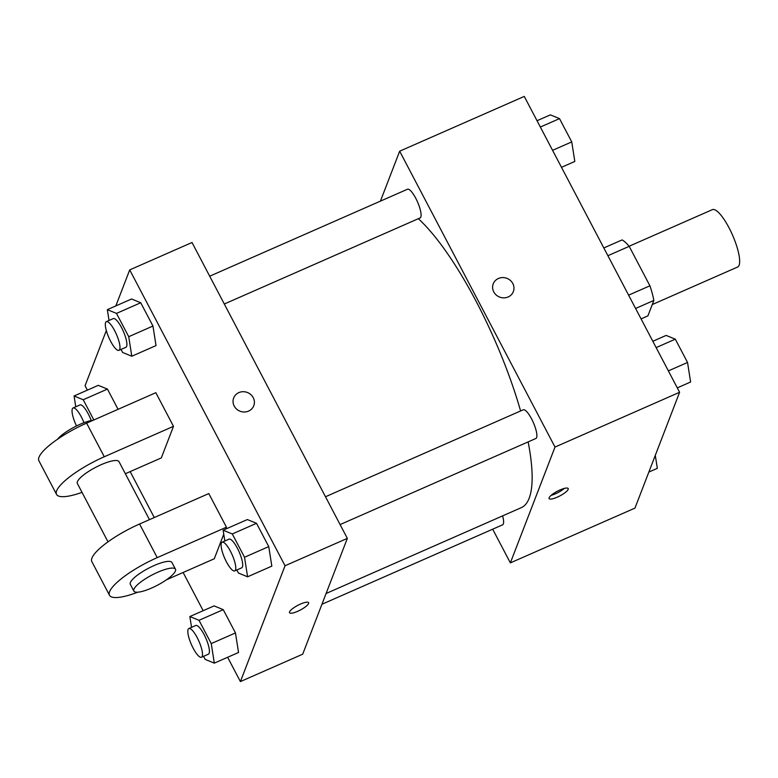 <?xml version="1.0" encoding="UTF-8"?>
<svg xmlns="http://www.w3.org/2000/svg" width="778" height="778" viewBox="0 0 778 778"><rect width="100%" height="100%" fill="white"/><g stroke="black" fill="none" stroke-linecap="round" stroke-linejoin="round"><path stroke-width="1.17" d="M652.275 304.548L737.593 267.039A31.344 8.227 -113.7 0 0 739.1 265.24A31.344 8.227 -113.7 0 0 730.824 231.367A31.344 8.227 -113.7 0 0 712.366 209.652L629.13 246.247M607.9 255.699L629.198 246.334A42.1 11.048 -113.7 0 0 622.079 239.925L603.825 247.949M629.198 246.334L649.912 285.789A42.1 11.048 -113.7 0 1 653.851 300.444L647.899 315.887L641.072 318.892M628.614 295.163L649.912 285.789M635.597 308.467L653.851 300.444M380.423 201.132L399.668 151.195L524.265 96.414L679.602 392.277L634.965 508.102L510.358 562.883L492.678 529.196M399.668 151.195L555.006 447.068L679.602 392.277M508.151 296.963A10.775 10.056 -158.9 0 1 496.228 295.018A10.775 10.056 -158.9 0 1 493.242 283.844A10.775 10.056 -158.9 0 1 506.906 278.339A10.775 10.056 -158.9 0 1 513.344 291.594A10.775 10.056 -158.9 0 1 508.151 296.963M326.099 593.497L521.25 507.684A164.566 43.189 -113.7 0 0 529.157 498.251A164.566 43.189 -113.7 0 0 528.136 441.894M520.608 410.969A164.566 43.189 -113.7 0 0 418.321 218.706M555.006 447.068L510.358 562.883M224.297 304.013L420.062 217.937A15.677 4.114 -113.7 0 0 420.82 217.043A15.677 4.114 -113.7 0 0 416.677 200.102A15.677 4.114 -113.7 0 0 407.448 189.249L209.7 276.2M340.093 524.576L535.857 438.5A15.677 4.114 -113.7 0 0 536.616 437.596A15.677 4.114 -113.7 0 0 532.473 420.665A15.677 4.114 -113.7 0 0 523.244 409.802L325.486 496.753M502.598 515.892A15.677 4.114 66.3 0 1 502.578 524.839L321.946 604.263M549.122 497.745A10.775 2.655 -27.7 0 1 558.721 490.548A10.775 2.655 -27.7 0 1 568.183 488.555A10.775 2.655 -27.7 0 1 559.868 495.917A10.775 2.655 -27.7 0 1 549.103 498.572A10.775 2.655 -27.7 0 1 549.122 497.745M564.361 488.399A10.775 2.655 -27.7 0 1 551.135 495.343M493.233 283.844A10.775 10.056 -158.9 0 1 506.906 278.339A10.775 10.056 -158.9 0 1 513.344 291.594M115.825 305.919L129.712 269.898L192.01 242.503L347.338 538.376L302.7 654.191L240.402 681.586L227.633 657.274M655.29 455.363L657.332 468.346L648.842 472.081M652.83 341.279L666.153 335.415L675.304 339.169L687.538 362.46L690.611 382.008L677.288 387.862M656.146 347.601L675.304 339.169M668.37 370.892L687.538 362.46M537.034 120.726L550.357 114.862L559.508 118.616L571.742 141.907L574.816 161.454L561.492 167.309M540.35 127.038L559.508 118.616M552.575 150.339L571.742 141.907M191.553 627.35L189.851 616.546L199.012 620.299L211.246 643.591L214.31 663.138L205.159 659.384L203.544 656.321M201.473 657.235L208.397 654.191A15.677 4.114 -113.7 0 0 209.146 653.287A15.677 4.114 -113.7 0 0 205.003 636.355A15.677 4.114 -113.7 0 0 195.774 625.493L188.85 628.536A15.677 4.114 -113.7 0 0 191.398 644.544A15.677 4.114 -113.7 0 0 201.473 657.235A15.677 4.114 -113.7 0 0 202.222 656.331A15.677 4.114 -113.7 0 0 198.089 639.399A15.677 4.114 -113.7 0 0 188.85 628.536M189.851 616.546L214.086 605.897L223.237 609.651L235.471 632.942L238.545 652.479L214.31 663.138M199.012 620.299L223.237 609.651L235.471 632.942L238.545 652.479M211.246 643.591L235.471 632.942M75.758 406.797L74.066 395.992L83.217 399.746L93.837 419.964M91.24 420.538A15.677 4.114 -113.7 0 0 79.978 404.939L73.064 407.983A15.677 4.114 -113.7 0 0 76.516 425.955M74.066 395.992L98.291 385.343L107.442 389.088L118.062 409.316L107.442 389.088L83.217 399.746M83.985 422.707A15.677 4.114 -113.7 0 0 73.064 407.983M224.832 541.011L223.13 530.207L232.291 533.961L244.525 557.252L247.589 576.799L238.438 573.046L236.823 569.982M234.752 570.896L241.666 567.852A15.677 4.114 -113.7 0 0 242.425 566.948A15.677 4.114 -113.7 0 0 238.282 550.017A15.677 4.114 -113.7 0 0 229.053 539.154L222.129 542.198A15.677 4.114 -113.7 0 0 224.677 558.205A15.677 4.114 -113.7 0 0 234.752 570.896A15.677 4.114 -113.7 0 0 235.501 569.992A15.677 4.114 -113.7 0 0 231.358 553.061A15.677 4.114 -113.7 0 0 222.129 542.198M223.13 530.207L247.365 519.558L256.516 523.302L268.75 546.603L271.823 566.141L247.589 576.799M232.291 533.961L256.516 523.302L268.75 546.603L271.823 566.141M244.525 557.252L268.75 546.603M109.037 320.458L107.335 309.654L116.496 313.408L128.73 336.699L131.793 356.236L122.642 352.492L121.028 349.429M118.956 350.333L125.88 347.299A15.677 4.114 -113.7 0 0 126.629 346.395A15.677 4.114 -113.7 0 0 122.486 329.454A15.677 4.114 -113.7 0 0 113.257 318.601L106.333 321.645A15.677 4.114 -113.7 0 0 108.881 337.642A15.677 4.114 -113.7 0 0 118.956 350.333A15.677 4.114 -113.7 0 0 119.705 349.439A15.677 4.114 -113.7 0 0 115.572 332.498A15.677 4.114 -113.7 0 0 106.333 321.645M107.335 309.654L131.57 299.005L140.721 302.749L152.955 326.04L156.028 345.588L131.793 356.236M116.496 313.408L140.721 302.749L152.955 326.04L156.028 345.588M128.73 336.699L152.955 326.04M289.523 612.704A10.775 2.655 152.3 0 0 300.298 610.04A10.775 2.655 152.3 0 0 308.603 602.687A10.775 2.655 -27.7 0 1 300.298 610.049A10.775 2.655 -27.7 0 1 289.523 612.704A10.775 2.655 -27.7 0 1 300.464 604.078A10.775 2.655 -27.7 0 1 308.603 602.687M129.712 269.898L285.04 565.762L347.338 538.376L302.7 654.191M285.04 565.762L240.402 681.586M203.175 610.691L183.112 572.482M154.277 517.545L130.159 471.614M87.389 390.138L85.065 385.723L106.323 330.572M234.197 406.038A10.775 10.056 -158.9 0 1 233.663 397.976A10.775 10.056 -158.9 0 1 247.336 392.472A10.775 10.056 -158.9 0 1 253.774 405.727A10.775 10.056 -158.9 0 1 244.389 412A10.775 10.056 -158.9 0 1 234.197 406.038M192.01 242.503L347.338 538.376M253.774 405.727A10.775 10.056 21.1 0 0 247.336 392.472A10.775 10.056 21.1 0 0 233.663 397.976M131.57 299.005L140.721 302.749M98.291 385.343L107.442 389.088M214.086 605.897L223.237 609.651M247.365 519.558L256.516 523.302M82.03 492.367A47.02 11.582 -27.7 0 1 56.551 494.409L38.9 460.79A47.02 11.582 -27.7 0 1 86.621 423.144L155.833 392.705L173.494 426.325L161.318 457.911L125.346 473.724M137.823 592.184A47.02 11.582 -27.7 0 1 109.504 595.277L91.853 561.658A47.02 11.582 152.3 0 1 139.573 524.002L208.796 493.573L226.447 527.192L225.717 529.069M223.753 534.165L214.271 558.779L166.434 579.814M108.006 541.848L77.362 483.488A23.505 5.796 -27.7 0 1 77.411 481.689A23.505 5.796 -27.7 0 1 98.359 465.983A23.505 5.796 -27.7 0 1 118.995 461.626L149.464 519.655M56.551 494.409A47.02 11.582 -27.7 0 1 104.271 456.764L173.494 426.325M133.855 591.076L130.325 584.346A23.505 5.796 -27.7 0 1 130.373 582.557A23.505 5.796 -27.7 0 1 151.311 566.851A23.505 5.796 -27.7 0 1 171.948 562.494L175.478 569.214A23.505 5.796 -27.7 0 1 157.36 585.27A23.505 5.796 -27.7 0 1 133.855 591.076A23.505 5.796 -27.7 0 1 133.904 589.277A23.505 5.796 -27.7 0 1 154.841 573.571A23.505 5.796 -27.7 0 1 175.478 569.214M109.504 595.277A47.02 11.582 -27.7 0 1 157.224 557.631L226.447 527.192M93.253 420.227A23.505 5.796 152.3 0 0 57.523 439.239M139.573 524.002L157.224 557.631M86.621 423.144L104.271 456.764"/></g></svg>
